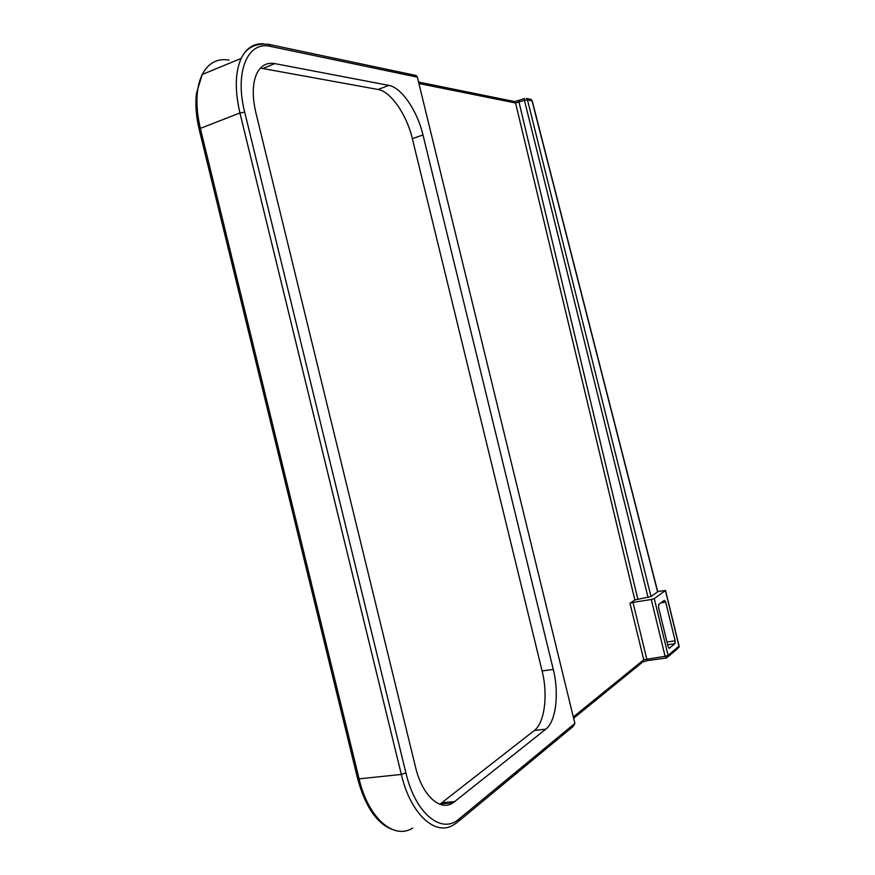 <?xml version="1.0" encoding="UTF-8"?>
<svg xmlns="http://www.w3.org/2000/svg" width="875" height="875" viewBox="0 0 875 875"><rect width="100%" height="100%" fill="white"/><g stroke="black" fill="none" stroke-linecap="round" stroke-linejoin="round"><path stroke-width="1.31" d="M573.311 716.964L643.748 659.761L630 603.302L634.856 599.966L515.55 102.966L418.917 83.53M651.022 596.553L657.738 591.719L532.241 100.942L527.472 99.827L651.022 596.553L634.856 599.966M630 603.302L632.986 602.394L646.734 658.809L648.047 660.505L666.094 658.044M666.969 641.998L675.15 640.839L665.7 602.077L661.008 602.809M675.15 640.839L674.964 643.727L667.647 644.755M669.058 648.375L674.964 643.727M669.43 648.331L668.106 646.647L658.536 607.327L658.744 604.45L664.388 600.348L665.7 602.077M573.628 718.298L642.337 662.32L643.748 659.761L665.109 656.305L651.273 599.506L654.27 598.609L665.558 590.472L657.683 591.5M651.273 599.506L632.986 602.394M415.494 766.992L255.861 112.667C252.077 96.272 252.416 83.18 256.867 73.38C260.936 65.483 266.93 62.223 274.837 63.612L388.861 85.389C401.527 87.456 417.386 110.994 422.986 134.947L553.262 669.419C559.311 693.23 556.062 721.448 545.803 729.17L453.25 802.692C440.191 811.88 422.155 795.605 415.494 766.992M574.886 723.417L417.364 77.153L270.648 46.441C247.898 40.556 234.325 71.63 244.694 112.164L405.913 772.942C415.352 813.641 441.634 834.783 459.08 818.967L574.886 723.417L573.3 726.338L458.959 820.991M439.873 804.256L534.33 730.494C544.731 722.783 548.122 694.663 542.106 670.961L412.355 138.698C406.788 114.855 390.841 91.47 378.055 89.48L260.422 68.097M414.881 75.228L416.205 75.513L417.364 77.153M648.069 597.439L524.431 100.352L515.55 102.966L514.522 101.544L519.017 100.352M518.623 100.527L637.82 599.069M654.27 598.609L668.084 655.353L678.967 646.188L665.448 590.669M665.109 656.305L668.084 655.353L666.652 657.934L665.109 656.305M665.569 590.537L679.066 645.947L677.556 648.714L667.986 656.808M657.617 591.927L532.033 100.778L531.038 99.4L526.466 98.438L527.472 99.827L524.431 100.352L524.475 98.448L518.634 100.516M357.558 778.411L359.078 778.848L401.319 774.43C410.637 814.362 435.728 836.894 453.873 824.666L457.308 822.358L459.08 818.967M244.694 112.164L239.936 112.963L401.319 774.43L405.913 772.942M199.194 129.467L200.353 128.395L359.078 778.848C368.222 818.103 393.816 840.197 412.672 828.078M229.141 60.113C217.328 58.1 208.348 62.891 202.202 74.495C195.836 88.112 195.212 106.083 200.353 128.395L239.936 112.963C234.697 90.267 235.113 72.078 241.183 58.406C246.28 48.103 253.739 43.236 263.539 43.805M267.75 44.188L269.325 44.494L270.648 46.441M422.986 134.947L412.355 138.698M378.055 89.48L388.861 85.389M274.837 63.612L263.014 68.403M545.803 729.17L534.33 730.494M542.106 670.961L553.262 669.419M442.137 802.725L454.836 801.555M529.867 99.159L532.23 100.866M513.363 101.314L418.556 82.064M643.3 661.762L647.741 660.548M678.869 647.609L679.087 646.023M398.092 831.075C379.75 827.575 366.264 810.13 357.634 778.728L199.117 129.161C196.066 116.244 195.18 104.289 196.47 93.297L202.202 74.495L241.183 58.406C246.455 47.425 255.828 42.787 269.325 44.494L416.205 75.513M440.53 803.852L453.25 802.692"/></g></svg>
